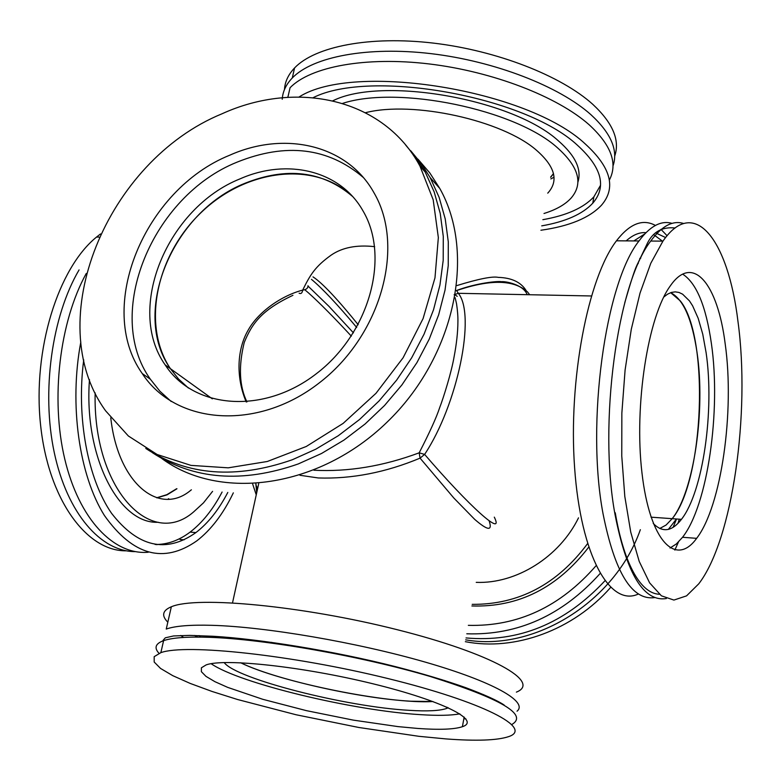 <?xml version="1.0" encoding="UTF-8"?>
<svg xmlns="http://www.w3.org/2000/svg" width="781" height="781" viewBox="0 0 781 781"><rect width="100%" height="100%" fill="white"/><g stroke="black" fill="none" stroke-linecap="round" stroke-linejoin="round"><path stroke-width="1.17" d="M529.674 294.73L527.624 292.045C514.015 279.588 490.331 279.11 456.602 290.6L458.32 293.305C476.098 314.88 457.588 404.783 424.62 454.405C469.313 506.4 504.809 538.421 494.305 517.139M676.444 518.975L668.37 529.391M526.091 290.483C520.878 282.156 511.604 277.782 498.258 277.372C492.577 276.113 478.792 278.837 456.905 285.563M455.108 297.649L456.524 303.663C457.549 310.487 458.008 316.461 457.91 321.587C457.861 332.052 456.563 343.913 454.025 357.171C451.564 371.639 443.803 396.992 439.576 407.897C436.442 417.484 429.648 432.459 419.182 452.824L424.62 454.405L420.061 458.144L453.927 498.122L474.692 519.375C487.822 530.758 492.635 531.256 489.131 520.878M680.339 300.939C709.578 337.119 704.12 480.51 672.197 518.672L666.076 525.047L659.769 528.483L666.076 525.047L672.197 518.672C693.987 491.434 705.692 410.005 697.013 352.338C692.044 319.019 683.268 299.133 670.664 292.67L680.339 300.939M356.683 327.454C337.714 304.756 322.641 288.716 311.473 279.344M313.903 470.23C348.15 472.007 383.237 466.198 419.182 452.824L420.061 458.144C385.775 472.456 351.85 479.065 318.297 477.962L299.963 475.278M417.269 672.412L422.785 674.335M260.59 641.631L271.827 642.412M255.836 483.829L256.715 492.733M353.442 332.852L328.918 306.308L308.007 286.061M252.654 484.015L256.246 494.842M385.843 664.25L397.207 667.472L385.843 664.25M432.986 701.533C389.065 704.286 280.067 682.311 240.636 662.747C274.385 679.304 359.377 698.399 410.738 701.211L432.986 701.533M188.406 388.04L178.624 379.097L170.404 368.671C141.322 325.189 156.249 254.938 201.488 212.198C246.337 169.028 314.558 160.515 352.446 196.363C322.621 171.029 286.793 166.665 244.98 183.271C172.406 211.993 130.534 312.556 170.404 368.671L178.624 379.097L188.406 388.04M358.196 324.74C338.817 300.724 322.602 283.064 312.996 276.874M374.675 246.669C356.81 244.658 342.312 247.47 331.183 255.104C315.055 266.653 310.242 274.775 302.686 290.102C280.838 295.853 258.277 312.283 248.543 329.494C236.907 348.814 235.686 377.203 246.23 401.971M351.323 336.133C333.975 317.389 319.8 303.077 308.807 293.178L304.785 289.731M308.007 285.719C307.987 288.267 306.211 289.731 302.686 290.102C302.227 293.08 301.036 294.105 299.113 293.187M255.953 485.021L257.574 488.789M725.198 343.943C734.775 411.441 721.439 506.293 696.642 538.343C675.672 567.494 649.714 540.93 641.972 472.915C633.957 405.251 647.966 316.139 670.381 285.778C693.001 253.093 717.729 283.962 725.198 343.943M737.977 321.518C728.253 240.157 694.602 195.309 662.942 241.134L650.798 263.256L640.029 293.09L631.282 329.299L625.093 370.048L621.852 413.1L621.764 456.045L624.81 496.472L630.755 532.193L639.209 561.412L649.626 582.87L661.4 595.815L673.915 600.072L686.558 595.864L698.77 583.807C732.627 539.993 750.492 412.983 737.977 321.518M670.03 548.018L676.375 543.947L682.535 537.279C707.723 505.375 721.205 410.816 711.393 343.523C706.034 306.181 696.467 283.064 682.692 274.16M683.668 223.503C672.792 220.105 661.819 225.953 650.739 241.046C617.38 283.425 598.139 423.81 615.018 514.484C626.674 574.045 643.778 602.063 666.33 598.549M663.713 297.083L667.56 294.164L671.406 292.426L675.214 291.86L678.962 292.445L682.604 294.173L689.457 300.89L692.601 305.781L698.204 318.355L702.754 334.18L706.102 352.631C714.644 410.415 703.017 492.02 681.452 519.336C671.953 531.597 662.552 532.964 653.248 523.446M654.732 597.602C632.024 600.735 614.784 572.746 603.02 513.634C585.857 423.195 605.236 283.22 638.995 240.968C650.095 226.051 661.107 220.183 672.041 223.376M667.091 235.735L660.96 229.331M655.405 225.436C642.695 218.543 629.72 223.669 616.463 240.802C587.917 277.938 568.236 379.996 574.611 467.721C580.752 555.682 610.049 607.345 638.36 594.019M662.415 241.134L654 234.905M645.985 232.65C639.444 232.152 632.844 234.896 626.177 240.87M677.967 523.387L679.294 519.18M678.435 542.024L674.852 550.088M633.84 240.929L644.696 233.978M655.913 233.021L665.617 237.541M638.262 263.5L637.247 264.368M673.076 527.36L676.561 518.984M640.742 258.179L639.776 258.433M229.702 155.224C285.006 130.456 347.594 144.944 374.06 192.907C405.671 246.835 380.855 336.279 318.482 383.5C256.519 431.376 175.403 424.503 142.249 373.552C95.233 307.616 144.553 189.441 229.702 155.224M221.911 113.831C106.821 161.003 40.387 321.098 105.65 410.865L128.357 435.983L157.157 454.513L190.935 465.378L228.228 467.829L267.307 461.493L306.279 446.478L343.142 423.39L375.993 393.312L403.094 357.776L423.077 318.599L434.978 277.841L438.346 237.57L433.182 199.76L419.973 166.148C383.93 98.826 297.2 79.467 221.911 113.831M363.126 177.316C328.049 147.521 286.022 142.474 237.034 162.165C152.324 196.06 103.434 313.571 150.352 379.215L159.91 391.222L171.234 401.532M145.793 448.46C187.186 475.639 236.038 479.397 292.348 459.736L315.739 449.212L338.28 435.73L359.533 419.524L379.107 400.897L396.592 380.181L411.675 357.796L424.063 334.161L433.533 309.735L439.947 284.987L443.198 260.385L443.276 236.379L440.23 213.398L434.148 191.833L425.206 172.045L416.166 157.762L405.564 144.924M240.197 178.8C287.349 157.918 340.389 170.473 363.009 210.909C390.412 257.086 369.354 333.546 316.149 373.874C263.295 414.799 193.639 408.971 165.191 364.922C125.272 308.641 167.378 207.707 240.197 178.8M410.738 150.772L421.252 163.512L430.224 177.697L439.147 197.408L445.219 218.885L448.284 241.778L448.235 265.677L445.014 290.171L438.658 314.792L429.247 339.1L416.937 362.609L401.951 384.877L384.555 405.476L365.098 423.995L343.943 440.103L321.508 453.497L298.235 463.953C242.247 483.449 193.629 479.69 152.363 452.668M161.794 458.515C219.978 501.529 318.912 488.164 386.732 422.482C454.903 357.22 476.556 253.552 439.771 188.436L429.804 172.933L417.981 159.187M143.44 374.382L144.075 376.178M126.288 550.82C86.486 551.445 48.188 499.254 40.524 424.444C32.607 349.761 58.038 268.176 96.541 237.063L100.515 233.949M168.686 498.678L167.895 499.264M135.22 551.62C100.856 551.796 67.156 513.332 54.25 452.492C41.305 391.75 51.829 316.198 79.066 269.914M86.271 273.457C59.561 321.655 50.404 398.749 64.745 458.994C79.037 519.345 113.821 555.33 148.253 552.245M233.334 492.85L233.324 492.87C223.268 513.859 211.075 529.869 196.753 540.901C163.639 564.019 132.858 555.564 104.429 515.519C79.115 475.229 69.021 404.538 80.814 341.99M227.798 492.44C218.778 509.788 208.146 523.172 195.904 532.593C166.06 553.641 137.954 547.217 111.556 513.312C87.784 479.085 76.196 417.747 83.723 359.846M155.116 544.474C167.271 544.63 178.927 540.511 190.105 532.105C202.377 522.704 213.047 509.349 222.097 492.03M156.961 497.868L167.163 494.793L176.955 488.76L166.822 494.929L156.864 497.839M158.231 522.264C118.976 524.373 83.655 456.446 89.483 379.576M191.384 489.804L190.818 490.243C159.314 516.827 117.833 483.332 110.765 417.776M212.588 491.347L203.49 502.847L193.581 511.945C150.391 549.619 92.744 488.379 95.155 392.892M284.479 89.542C284.948 81.722 288.316 74.527 294.574 67.937C315.065 46.401 369.94 35.614 433.426 43.111C496.872 50.58 561.119 75.728 592.72 104.273C612.812 122.949 620.143 140.229 614.696 156.122M554.022 177.18L550.869 178.937M282.234 99.275C282.702 91.562 286.051 84.465 292.279 77.983C312.732 56.691 367.646 46.108 431.239 53.674C494.783 61.221 559.167 86.281 590.866 114.631C610.722 132.887 618.171 149.806 613.202 165.387M609.356 180.069C618.005 163.551 611.25 145.09 589.069 124.687C557.273 96.532 492.762 71.549 429.111 63.935C365.43 56.31 310.477 66.678 290.054 87.736L287.867 97.303M299.084 96.981C353.949 61.621 528.395 89.835 585.565 144.231C611.025 167.593 616.336 187.918 601.487 205.208C589.577 217.87 569.388 226.217 540.921 230.239M313.161 97.654C370.516 68.689 525.271 96.288 577.452 145.256C601.8 167.427 606.905 186.747 592.759 203.206C582.538 214.17 565.522 221.716 541.721 225.865M542.854 219.686C566.645 215.478 583.651 207.853 593.892 196.812L600.54 185.253M553.504 173.753L550.644 177.316M332.833 100.798C382.134 75.962 513.302 99.148 558.659 141.078C575.49 155.849 581.904 169.555 577.891 182.198M365.488 112.698C412.983 100.515 502.691 120.352 536.625 150.382C554.822 166.353 558.747 180.372 548.399 192.438L547.735 193.141M342.595 103.395C397.959 85.149 515.255 109.408 557.439 147.765C578.887 166.949 583.446 183.72 571.116 198.071C565.161 204.583 556.121 209.718 543.996 213.486M610.586 587.478C573.156 630.228 514.825 651.374 465.339 641.679M640.352 529.684C614.959 601.956 534.087 651.93 465.671 639.844M466.023 637.931C518.643 642.636 564.917 623.619 604.855 580.869M600.072 573.566C562.34 615.379 517.91 635.451 466.784 633.791M595.991 565.786C560.309 606.788 517.764 626.645 468.336 625.337M588.669 547.198C557.488 587.82 518.564 607.403 471.9 605.968M578.526 517.832C559.381 557.038 516.241 583.963 476.234 582.362M587.546 543.664C557.156 584.432 518.701 604.66 472.193 604.357M417.776 728.448L397.968 726.603L353.295 720.121L306.416 710.651L262.787 699.307L227.71 687.387L214.912 681.676L205.989 676.375L201.381 671.689L201.391 667.804L206.194 664.875C224.596 658.129 302.93 666.593 372.713 683.726C442.7 700.772 481.408 720.521 462.401 726.711C454.288 729.405 439.42 729.981 417.776 728.448M445.824 738.904C476.254 741.179 497.185 740.427 508.607 736.639C533.911 728.419 483.351 701.914 387.806 678.513C292.485 655.005 185.575 643.544 160.857 652.652L154.179 656.675L154.189 662.024L160.564 668.448L172.786 675.672L190.193 683.424L212.041 691.458L237.531 699.503L296.028 714.742L358.811 727.482L418.938 736.317L445.824 738.904M211.124 663.694C239.084 683.287 353.149 710.7 420.373 714.644C437.75 715.777 450.901 715.513 459.833 713.844M511.877 724.475C528.386 714.771 501.187 698.78 430.282 676.502C361.369 656.118 265.257 639.19 209.337 637.316C187.469 636.583 172.22 637.696 163.6 640.645C155.429 643.603 153.906 647.83 159.021 653.326M448.245 707.732L446.761 708.396C439.888 710.827 427.305 711.471 409.01 710.319C346.071 706.864 235.969 678.865 224.167 662.552M516.387 692.132C541.848 682.106 492.02 653.512 397.285 629.72C302.774 605.783 196.353 595.796 171.342 606.778L166.246 629.066C174.895 625.962 190.144 624.712 212.002 625.317C265.804 626.831 356.771 642.382 424.952 662.024C493.338 681.667 528.503 701.787 517.051 711.198M171.342 606.778C162.458 610.478 161.286 615.613 167.817 622.193M482.512 694.504L483.166 694.465M194.479 635.451L197.71 637.081M183.613 637.442L180.684 635.49M446.537 681.491L444.623 680.515M241.622 638.692L235.911 639.024M198.999 635.578L200.678 637.101M466.999 688.471L467.751 688.403M211.895 636.183L214.345 637.521M455.538 295.14L457.197 296.36M454.122 294.71L458.32 293.305L591.373 295.97M456.25 290.552L456.446 290.532C476.927 282.829 498.512 280.906 501.451 281.697C505.942 281.14 523.69 284.85 527.175 294.681M258.716 483.615L232.523 602.834M651.012 517.168L681.452 519.336M255.914 483.829L256.998 491.415M212.305 398.827L165.191 364.922M246.942 401.912C239.298 386.224 238.39 366.426 244.228 342.517C252.038 323.441 261.615 310.057 292.934 295.316L292.934 295.316M696.642 538.343L682.535 537.279M662.942 241.134L650.739 241.046M615.262 512.766C623.267 560.387 639.434 593.492 659.359 594.263M675.155 227.984C661.614 226.558 652.018 232.367 646.375 245.419L636.632 265.872C634.455 270.499 630.511 282.761 624.78 302.647M638.995 240.968L616.463 240.802M142.249 373.552L150.352 379.215M419.973 166.148L425.206 172.045M430.224 177.697L439.771 188.436M96.541 237.063L99.089 237.073M157.518 544.464L156.864 544.699M179.991 539.466L184.111 539.817M176.613 488.74L166.831 494.685L156.678 497.78M190.105 532.105L195.904 532.593M294.574 67.937L292.279 77.983M287.711 97.313L288.111 96.2M553.475 173.626L550.693 177.014M593.892 196.812L592.759 203.206M462.401 726.711L464.158 717.056M160.857 652.652L163.6 640.645M504.204 705.077C497.741 700.664 484.913 694.856 465.74 687.661C445.951 680.632 422.609 673.642 395.723 666.701C332.647 650.632 258.345 638.907 213.223 636.271L189.656 635.383L173.558 635.949L165.299 637.813L163.073 640.352L163.288 642.002M463.846 718.754L465.886 718.862M446.761 708.396L446.986 707.166M242.559 638.799L237.297 639.141M224.206 638.106L224.43 637.081"/></g></svg>

